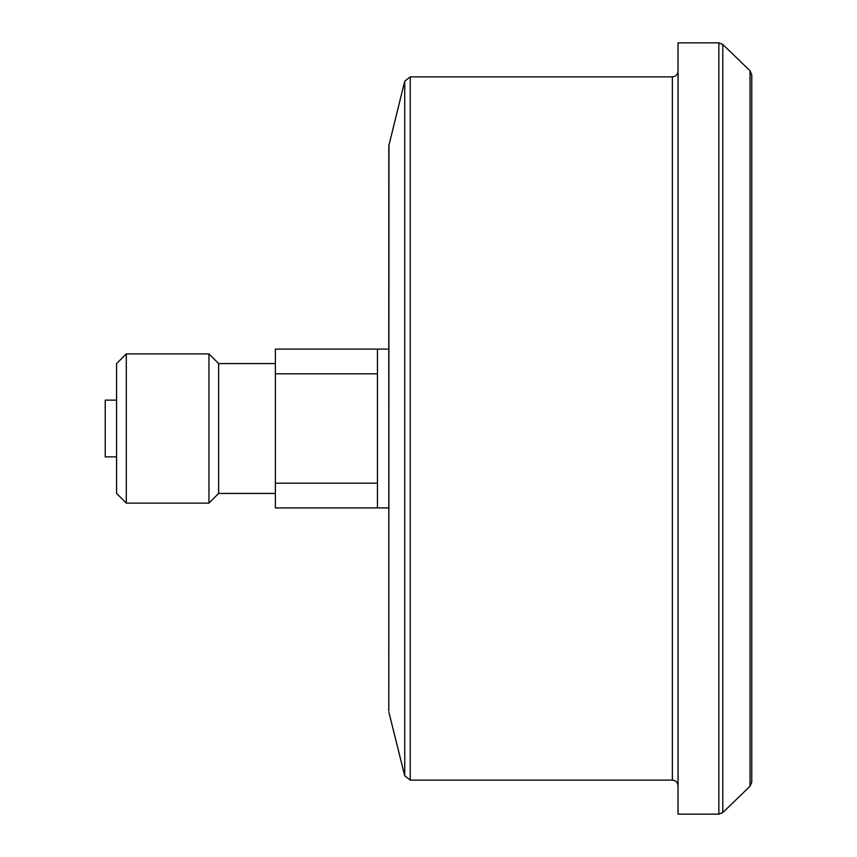 <?xml version="1.0" encoding="UTF-8"?>
<svg xmlns="http://www.w3.org/2000/svg" width="857" height="857" viewBox="0 0 857 857"><rect width="100%" height="100%" fill="white"/><g stroke="black" fill="none" stroke-linecap="round" stroke-linejoin="round"><path stroke-width="1.29" d="M377.455 483.187L377.455 349.099L275.376 349.099L275.376 483.187L377.455 483.187L377.455 507.901L275.376 507.901L275.376 483.187M377.455 373.813L275.376 373.813M751.76 774.449L751.76 82.551M750.036 70.756L750.036 786.244L751.76 782.173L751.76 74.827L750.036 70.756L722.794 44.446L718.852 42.85L678.037 42.85L678.037 814.15L718.852 814.15L718.852 42.85M388.971 144.437L388.799 711.181L388.799 145.819L404.74 81.179L404.74 775.821L410.246 780.127L410.246 76.873L404.74 81.179M275.376 493.439L218.631 493.439L218.631 363.561L208.947 353.887L126.29 353.887L126.29 503.113L208.947 503.113L208.947 353.887M126.29 503.113L116.573 493.407L116.573 363.593L126.29 353.887M116.573 456.856L105.24 456.856L105.24 400.144L116.573 400.144M750.036 786.244L722.794 812.554L722.794 44.446M678.037 785.794C677.705 782.345 675.809 780.459 672.37 780.127L672.37 76.873C675.809 76.541 677.705 74.655 678.037 71.206M722.794 812.554L718.852 814.15M672.37 76.873L410.246 76.873M672.37 780.127L410.246 780.127M388.971 712.563L404.74 775.821M388.799 349.099L377.455 349.099M388.799 507.901L377.455 507.901M275.376 363.561L218.631 363.561M218.631 493.439L208.947 503.113"/></g></svg>
